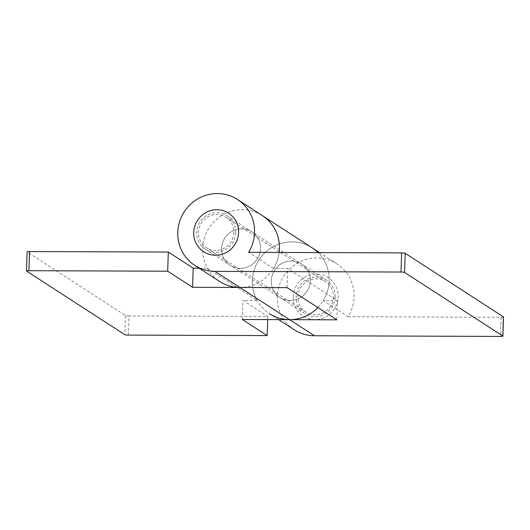 <?xml version="1.0" encoding="UTF-8"?>
<svg xmlns="http://www.w3.org/2000/svg" width="530" height="530" viewBox="0 0 530 530"><rect width="100%" height="100%" fill="white"/><g stroke="black" fill="none" stroke-linecap="round" stroke-linejoin="round"><path stroke-width="0.4" stroke-dasharray="2.65 1.99" d="M260.541 248.63A19.928 19.319 122.9 0 1 249.968 265.861A19.928 19.319 122.9 0 1 230.219 265.291A19.928 19.319 122.9 0 1 221.553 248.49A19.928 19.319 122.9 0 1 232.127 231.265A19.928 19.319 122.9 0 1 251.876 231.835A19.928 19.319 122.9 0 1 260.541 248.63A19.928 19.319 -57.1 0 0 251.876 231.835A19.928 19.319 -57.1 0 0 232.127 231.265A19.928 19.319 -57.1 0 0 221.553 248.49A19.928 19.319 -57.1 0 0 230.219 265.291A19.928 19.319 -57.1 0 0 249.968 265.861A19.928 19.319 -57.1 0 0 260.541 248.63M271.307 280.688A19.928 19.319 -57.1 0 0 279.966 297.489A19.928 19.319 -57.1 0 0 299.715 298.059A19.928 19.319 -57.1 0 0 310.288 280.827A19.928 19.319 -57.1 0 0 301.623 264.026A19.928 19.319 -57.1 0 0 281.874 263.456A19.928 19.319 -57.1 0 0 271.307 280.688A19.928 19.319 122.9 0 1 281.874 263.456A19.928 19.319 122.9 0 1 301.623 264.026A19.928 19.319 122.9 0 1 310.288 280.827A19.928 19.319 122.9 0 1 299.715 298.059A19.928 19.319 122.9 0 1 279.966 297.489A19.928 19.319 122.9 0 1 271.307 280.688M317.874 307.566A39.253 38.054 -57.1 0 0 329.19 280.893A39.253 38.054 -57.1 0 0 318.06 252.585A39.253 38.054 122.9 0 1 329.19 280.893A39.253 38.054 122.9 0 1 323.254 300.623L337.424 300.676L287.677 268.485L273.506 268.432A39.253 38.054 -57.1 0 0 279.144 252.446A39.253 38.054 122.9 0 1 239.825 287.465M278.601 319.616L269.472 313.714A39.253 38.054 122.9 0 1 252.406 280.622A39.253 38.054 122.9 0 1 273.222 246.682A39.253 38.054 122.9 0 1 312.124 247.802A39.253 38.054 -57.1 0 0 273.222 246.682A39.253 38.054 -57.1 0 0 252.406 280.622A39.253 38.054 -57.1 0 0 257.096 300.391L207.349 268.193A39.253 38.054 122.9 0 1 202.652 248.424A39.253 38.054 122.9 0 1 223.474 214.491A39.253 38.054 122.9 0 1 262.377 215.611A39.253 38.054 -57.1 0 0 223.474 214.491A39.253 38.054 -57.1 0 0 202.652 248.424A39.253 38.054 -57.1 0 0 219.725 281.516M128.393 335.092L128.995 315.94L267.796 316.436L267.696 319.583M128.995 315.94A3.021 0.391 1.8 0 1 125.418 315.522L27.169 251.942L26.566 271.095M199.088 268.167L207.349 268.193M257.096 300.391L242.925 300.338L267.796 316.436M242.323 319.491L242.925 300.338M233.896 232.531A18.119 17.563 122.9 0 1 224.283 248.192A18.119 17.563 122.9 0 1 206.329 247.676A18.119 17.563 122.9 0 1 198.452 232.405A18.119 17.563 122.9 0 1 208.065 216.737A18.119 17.563 122.9 0 1 226.019 217.254A18.119 17.563 122.9 0 1 233.896 232.531M333.39 296.919A18.119 17.563 122.9 0 1 323.784 312.581A18.119 17.563 122.9 0 1 305.83 312.064A18.119 17.563 122.9 0 1 297.953 296.787A18.119 17.563 122.9 0 1 307.559 281.125A18.119 17.563 122.9 0 1 325.513 281.642A18.119 17.563 122.9 0 1 333.39 296.919M293.223 296.773A22.949 22.247 122.9 0 1 316.383 274.109A22.949 22.247 122.9 0 1 338.113 296.933A22.949 22.247 122.9 0 1 314.952 319.597A22.949 22.247 122.9 0 1 293.223 296.773M235.665 232.537A19.928 19.319 122.9 0 1 225.098 249.769A19.928 19.319 122.9 0 1 205.348 249.199A19.928 19.319 122.9 0 1 196.683 232.398A19.928 19.319 122.9 0 1 207.25 215.167A19.928 19.319 122.9 0 1 226.999 215.736A19.928 19.319 122.9 0 1 235.665 232.537M273.506 268.432L248.63 252.333M335.159 296.919A19.928 19.319 122.9 0 1 324.592 314.151A19.928 19.319 122.9 0 1 304.843 313.581A19.928 19.319 122.9 0 1 296.177 296.78A19.928 19.319 122.9 0 1 306.751 279.555A19.928 19.319 122.9 0 1 326.5 280.125A19.928 19.319 122.9 0 1 335.159 296.919M294.342 329.806A39.253 38.054 122.9 0 1 277.276 296.714A39.253 38.054 122.9 0 1 298.099 262.781A39.253 38.054 122.9 0 1 336.994 263.9A39.253 38.054 122.9 0 1 354.06 296.992A39.253 38.054 122.9 0 1 348.124 316.721L323.254 300.623M348.124 316.721L501.102 317.271L500.499 336.424M503.5 316.96A3.021 0.391 1.8 0 1 501.102 317.271M336.828 319.828L337.424 300.676M287.075 287.638L287.677 268.485M125.418 315.522L124.815 334.675M304.843 313.581L205.348 249.199M326.5 280.125L226.999 215.736M206.329 247.676L305.83 312.064M226.019 217.254L325.513 281.642M336.994 263.9L319.517 252.591"/><path stroke-width="0.79" d="M318.06 252.585A39.253 38.054 -57.1 0 0 312.124 247.802A39.253 38.054 122.9 0 1 318.06 252.585M319.517 252.591L262.377 215.611A39.253 38.054 122.9 0 1 279.442 248.702A39.253 38.054 122.9 0 1 279.144 252.446A39.253 38.054 -57.1 0 0 279.442 248.702A39.253 38.054 -57.1 0 0 262.377 215.611L237.5 199.512A39.253 38.054 122.9 0 1 254.566 232.604A39.253 38.054 122.9 0 1 248.63 252.333L401.608 252.883A3.021 0.391 1.8 0 1 405.185 253.294L404.582 272.447A3.021 0.391 -178.2 0 0 401.005 272.036L214.948 271.367A39.253 38.054 122.9 0 1 194.848 265.424A39.253 38.054 122.9 0 1 177.782 232.332A39.253 38.054 122.9 0 1 198.598 198.392A39.253 38.054 122.9 0 1 237.5 199.512M194.848 265.424L219.725 281.516A39.253 38.054 -57.1 0 0 239.825 287.465L192.576 287.3L167.699 271.201L28.898 270.704A3.021 0.391 -178.2 0 0 26.5 271.009A3.021 0.391 -178.2 0 0 26.566 271.095L124.815 334.675A3.021 0.391 -178.2 0 0 128.393 335.092L267.193 335.589L242.323 319.491L289.572 319.656A39.253 38.054 -57.1 0 0 317.874 307.566M267.193 335.589L267.696 319.583M27.169 251.942A3.021 0.391 1.8 0 1 27.103 251.863A3.021 0.391 1.8 0 1 29.501 251.551L168.301 252.048L193.172 268.147L199.088 268.167M167.699 271.201L168.301 252.048M192.576 287.3L193.172 268.147M238.619 232.544A22.949 22.247 122.9 0 1 215.458 255.208A22.949 22.247 122.9 0 1 193.728 232.385A22.949 22.247 122.9 0 1 216.889 209.721A22.949 22.247 122.9 0 1 238.619 232.544M404.582 272.447L502.831 336.027A3.021 0.391 -178.2 0 1 502.897 336.113A3.021 0.391 -178.2 0 1 500.499 336.424L314.449 335.755A39.253 38.054 122.9 0 1 294.342 329.806L278.601 319.616M314.449 335.755L239.825 287.465L287.075 287.638L336.828 319.828L289.572 319.656A39.253 38.054 122.9 0 1 269.472 313.714M502.831 336.027L503.434 316.874L405.185 253.294M503.434 316.874A3.021 0.391 1.8 0 1 503.5 316.96L502.897 336.113M29.501 251.551L28.898 270.704M401.005 272.036L401.608 252.883M239.825 287.465L214.948 271.367M26.5 271.009L27.103 251.863"/></g></svg>
